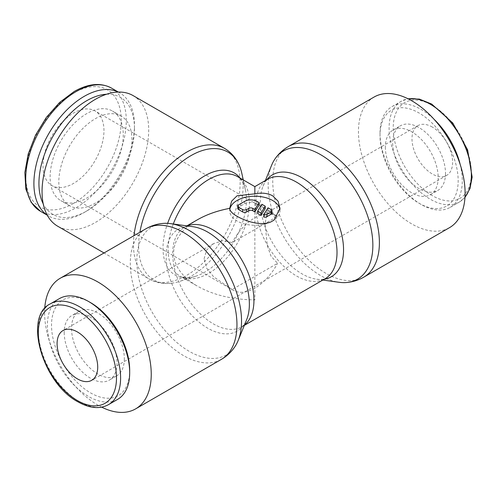 <?xml version="1.0" encoding="UTF-8"?>
<svg xmlns="http://www.w3.org/2000/svg" width="497" height="497" viewBox="0 0 497 497"><rect width="100%" height="100%" fill="white"/><g stroke="black" fill="none" stroke-linecap="round" stroke-linejoin="round"><path stroke-width="0.37" stroke-dasharray="2.48 1.86" d="M44.724 308.538A75.414 43.543 -120 0 0 44.593 312.781A75.414 43.543 -120 0 0 101.655 407.149M162.948 223.42A74.028 42.742 -120 0 0 136.843 260.652A74.028 42.742 -120 0 0 189.189 351.317A74.028 42.742 -120 0 0 234.478 347.322M192.935 226.7A58.845 33.976 -120 0 0 186.897 226.539A58.845 33.976 -120 0 0 166.147 256.129A58.845 33.976 -120 0 0 207.752 328.2A58.845 33.976 -120 0 0 243.76 325.026A58.845 33.976 -120 0 0 246.636 319.714M266.864 179.678A58.845 33.976 -120 0 0 265.938 180.902A58.845 33.976 -120 0 0 263.062 186.213A58.845 33.976 -120 0 0 260.335 201.751A58.845 33.976 -120 0 0 301.946 273.822A58.845 33.976 -120 0 0 316.763 279.227A58.845 33.976 -120 0 0 322.801 279.389A58.845 33.976 -120 0 0 324.324 279.196M271.598 165.284A74.028 42.742 -120 0 0 268.163 184.834A74.028 42.742 -120 0 0 320.509 275.5A74.028 42.742 -120 0 0 339.153 282.296M374.073 97.052A75.414 43.543 -120 0 0 358.455 131.575A75.414 43.543 -120 0 0 391.369 207.466A75.414 43.543 -120 0 0 449.487 227.669M460.16 164.389A58.174 33.591 60 0 1 462.285 180.703A58.174 33.591 60 0 1 450.239 207.336A58.174 33.591 60 0 1 421.145 204.453A58.174 33.591 60 0 1 380.012 133.202L380.012 135.575A55.266 31.907 60 0 1 419.089 113.012A55.266 31.907 60 0 1 458.172 180.703A55.266 31.907 60 0 1 419.089 203.267A55.266 31.907 60 0 1 380.012 135.575M385.368 147.112A37.35 21.564 -120 0 0 401.675 184.698A37.35 21.564 -120 0 0 430.452 194.706A37.35 21.564 -120 0 0 438.186 177.609A37.35 21.564 -120 0 0 421.885 140.024A37.35 21.564 -120 0 0 393.102 130.015A37.35 21.564 -120 0 0 385.368 147.112M445.498 173.385A37.35 21.564 60 0 1 437.764 190.481A37.35 21.564 60 0 1 408.988 180.479A37.35 21.564 60 0 1 392.686 142.894A37.35 21.564 60 0 1 400.42 125.797A37.35 21.564 60 0 1 429.197 135.799A37.35 21.564 60 0 1 445.498 173.385M59.46 298.591A58.174 33.591 -120 0 0 47.414 325.224A58.174 33.591 -120 0 0 72.804 383.771A58.174 33.591 -120 0 0 117.64 399.358M90.609 302.661A55.266 31.907 -120 0 0 51.526 325.224A55.266 31.907 -120 0 0 90.603 392.916A55.266 31.907 -120 0 0 129.686 370.352M124.331 358.815A37.35 21.564 60 0 1 116.59 375.912A37.35 21.564 60 0 1 87.814 365.904A37.35 21.564 60 0 1 71.512 328.318A37.35 21.564 60 0 1 79.247 311.221A37.35 21.564 60 0 1 108.023 321.23A37.35 21.564 60 0 1 124.331 358.815M64.2 332.543A37.35 21.564 -120 0 0 80.502 370.128A37.35 21.564 -120 0 0 109.278 380.13A37.35 21.564 -120 0 0 117.012 363.034A37.35 21.564 -120 0 0 100.711 325.448A37.35 21.564 -120 0 0 71.935 315.446A37.35 21.564 -120 0 0 64.2 332.543M133.084 95.586A75.414 43.543 -60 0 1 148.702 130.108A75.414 43.543 -60 0 1 115.789 206A75.414 43.543 -60 0 1 57.671 226.203M241.853 173.49A73.873 42.649 -60 0 1 243.095 185.859A73.873 42.649 -60 0 1 190.86 276.338A73.873 42.649 -60 0 1 179.523 281.445A73.873 42.649 -60 0 1 172.217 283.128A73.873 42.649 -60 0 1 138.62 246.177A73.873 42.649 -60 0 1 139.887 232.254M240.138 178.125A59 34.063 -60 0 1 243.685 184.331A59 34.063 -60 0 1 245.437 190.053A59 34.063 -60 0 1 246.431 199.931A59 34.063 -60 0 1 204.714 272.188A59 34.063 -60 0 1 195.663 276.27A59 34.063 -60 0 1 189.829 277.612A59 34.063 -60 0 1 162.997 248.102A59 34.063 -60 0 1 167.638 223.346M197.39 219.792C181.883 229.036 173.95 240.094 173.59 252.961C173.95 265.833 181.883 276.891 197.39 286.135C213.406 295.088 232.559 299.666 254.849 299.877L254.849 186.617M106.482 94.256A67.549 39.002 -60 0 1 134.457 128.307L134.457 125.399A71.102 41.052 -60 0 1 84.179 212.486A71.102 41.052 -60 0 1 48.631 216.009A71.102 41.052 -60 0 1 47.209 215.12M134.457 128.307A67.549 39.002 -60 0 1 86.695 211.032A67.549 39.002 -60 0 1 43.22 203.832M58.814 182.008A51.713 29.857 120 0 0 69.524 205.677A51.713 29.857 120 0 0 109.371 191.823A51.713 29.857 120 0 0 131.947 139.781A51.713 29.857 120 0 0 121.237 116.112A51.713 29.857 120 0 0 81.384 129.965A51.713 29.857 120 0 0 58.814 182.008M123.262 134.768A51.713 29.857 -60 0 1 100.686 186.81A51.713 29.857 -60 0 1 60.839 200.664A51.713 29.857 -60 0 1 50.129 176.994A51.713 29.857 -60 0 1 72.705 124.952A51.713 29.857 -60 0 1 112.552 111.098A51.713 29.857 -60 0 1 123.262 134.768M204.062 258.825L206.702 250.028L213.611 243.598L222.911 240.672L232.136 242.617L277.562 216.394L267.361 212.567L265.007 223.644L267.386 245.86L271.027 256.185L277.562 263.311L232.136 289.534L213.698 276.854L206.727 268.318L204.062 258.825M432.297 127.058A28.727 16.587 -120 0 0 417.934 125.635A28.727 16.587 -120 0 0 413.529 148.653A28.727 16.587 -120 0 0 432.297 173.975A28.727 16.587 -120 0 0 446.66 175.398A28.727 16.587 -120 0 0 451.065 152.374A28.727 16.587 -120 0 0 432.297 127.058M277.562 216.394A43.096 24.881 120 0 0 276.394 215.642A43.096 24.881 120 0 0 232.136 242.617M103.96 130.661A43.096 24.881 120 0 0 95.039 110.937A43.096 24.881 120 0 0 61.827 122.479A43.096 24.881 120 0 0 43.022 165.849A43.096 24.881 120 0 0 51.943 185.58A43.096 24.881 120 0 0 85.155 174.031A43.096 24.881 120 0 0 103.96 130.661M279.923 209.709A25.136 14.512 180 0 1 279.985 210.74A25.136 14.512 180 0 1 274.083 220.084M271.033 221.842A25.136 14.512 180 0 1 237.075 221.003A25.136 14.512 180 0 1 229.713 210.74A25.136 14.512 180 0 1 229.831 209.312M263.714 217.034L268.051 210.156L271.101 211.915A2.87 1.659 180 0 1 271.94 213.083M237.759 208.392A2.87 1.659 180 0 1 238.597 207.224L244.692 203.702A8.617 4.976 180 0 1 256.881 203.702L259.154 205.019M257.62 213.511L261.956 206.634L261.956 204.292M261.956 206.634L265.249 208.535M268.051 210.156L268.051 207.808M232.136 289.534A43.096 24.881 120 0 0 233.304 290.285A43.096 24.881 120 0 0 277.562 263.311M118.255 92.063A71.102 41.052 -60 0 1 119.734 92.852A71.102 41.052 -60 0 1 134.457 125.399M380.012 133.202A58.174 33.591 60 0 1 392.058 106.569A58.174 33.591 60 0 1 434.21 119.448M145.925 228.769A75.414 43.543 -120 0 0 130.301 263.292A75.414 43.543 -120 0 0 183.629 355.659A75.414 43.543 -120 0 0 221.339 359.393M187.22 225.918A57.459 33.175 -120 0 0 184.586 227.185A57.459 33.175 -120 0 0 172.683 253.489A57.459 33.175 -120 0 0 213.312 323.858A57.459 33.175 -120 0 0 242.039 326.703A57.459 33.175 -120 0 0 244.456 325.05M265.938 180.902L267.653 179.224A57.459 33.175 -120 0 0 255.756 205.528A57.459 33.175 -120 0 0 296.386 275.897A57.459 33.175 -120 0 0 325.113 278.742L322.801 279.389M288.359 146.534A75.414 43.543 -120 0 0 272.741 181.057A75.414 43.543 -120 0 0 326.069 273.418A75.414 43.543 -120 0 0 363.773 277.158M464.987 197.191A58.174 33.591 60 0 1 459.327 202.086A58.174 33.591 60 0 1 430.24 199.204A58.174 33.591 60 0 1 389.101 127.953A58.174 33.591 60 0 1 401.154 101.32A58.174 33.591 60 0 1 408.217 98.866M432.297 195.638A55.266 31.907 60 0 1 393.214 127.953A55.266 31.907 60 0 1 432.297 105.389A55.266 31.907 60 0 1 471.373 173.08A55.266 31.907 60 0 1 432.297 195.638M50.371 303.841A58.174 33.591 -120 0 0 38.319 330.474A58.174 33.591 -120 0 0 79.458 401.725A58.174 33.591 -120 0 0 108.545 404.608M224.501 148.361A75.414 43.543 -60 0 1 240.119 182.884A75.414 43.543 -60 0 1 186.797 275.251A75.414 43.543 -60 0 1 149.088 278.985A75.414 43.543 -60 0 1 133.469 244.462A75.414 43.543 -60 0 1 133.979 235.665M243.685 184.331C241.946 180.386 239.883 177.814 237.504 176.603A57.459 33.175 -60 0 1 249.407 202.906A57.459 33.175 -60 0 1 208.777 273.275A57.459 33.175 -60 0 1 180.051 276.121A57.459 33.175 -60 0 1 168.148 249.823A57.459 33.175 -60 0 1 173.291 224.004M111.558 88.131A71.102 41.052 -60 0 1 126.281 120.678A71.102 41.052 -60 0 1 76.004 207.765A71.102 41.052 -60 0 1 40.456 211.287M73.494 203.41A67.549 39.002 -60 0 1 25.726 175.832A67.549 39.002 -60 0 1 73.494 93.101A67.549 39.002 -60 0 1 121.256 120.678A67.549 39.002 -60 0 1 73.494 203.41M271.101 211.915L271.101 209.566M256.881 203.702L256.881 201.36M238.597 207.224L238.597 204.876M244.692 203.702L244.692 201.36M243.76 325.026L242.039 326.703L244.319 325.386M316.763 279.227L322.833 280.06M392.058 106.569L401.154 101.32L408.037 98.779M450.239 207.336L459.327 202.086L464.975 197.39M419.089 203.267L421.145 204.453M430.452 194.706L437.764 190.481M116.59 375.912L109.278 380.13M172.217 283.128C163.799 284.284 156.089 282.905 149.088 278.985L104.022 252.961M195.663 276.27L179.523 281.445M189.829 277.612C185.543 278.072 182.281 277.581 180.051 276.121L197.39 286.135M48.631 216.009L47.265 215.22M86.695 211.032L84.179 212.486M69.524 205.677L60.839 200.664M213.611 243.598L63.038 330.53M417.934 125.635L267.355 212.567M276.394 215.642L95.039 110.937M279.985 208.349L279.985 210.74M229.713 208.349L229.713 210.74M186.86 225.868L184.586 227.185L186.897 226.539M233.304 290.285L51.943 185.58M446.66 175.398L91.765 380.292M121.237 116.112L112.552 111.098M119.734 92.852L118.367 92.063M245.437 190.053L243.244 179.914M79.247 311.221L71.935 315.446M393.102 130.015L400.42 125.797M263.062 186.213L265.379 180.535"/><path stroke-width="0.75" d="M101.655 407.149A75.414 43.543 -120 0 0 135.625 408.876A75.414 43.543 -120 0 0 151.243 374.353A75.414 43.543 -120 0 0 118.323 298.461A75.414 43.543 -120 0 0 60.212 278.258A75.414 43.543 -120 0 0 44.724 308.538M145.925 228.769A75.414 43.543 -120 0 1 183.629 232.503A75.414 43.543 -120 0 1 236.957 324.87A75.414 43.543 -120 0 1 221.339 359.393C226.582 356.33 230.968 352.305 234.478 347.322A74.028 42.742 -120 0 0 238.1 340.638A74.028 42.742 -120 0 0 241.536 321.093A74.028 42.742 -120 0 0 189.189 230.428A74.028 42.742 -120 0 0 170.546 223.631A74.028 42.742 -120 0 0 162.948 223.42C156.872 223.973 151.2 225.756 145.925 228.769L60.212 278.258M238.1 340.638L246.636 319.714A58.845 33.976 -120 0 0 249.364 304.176A58.845 33.976 -120 0 0 207.752 232.105A58.845 33.976 -120 0 0 192.935 226.7L170.546 223.631M324.324 279.196A58.845 33.976 -120 0 0 343.551 249.798A58.845 33.976 -120 0 0 301.946 177.727A58.845 33.976 -120 0 0 266.864 179.678M322.833 280.06L339.153 282.296A74.028 42.742 -120 0 0 346.751 282.507A74.028 42.742 -120 0 0 372.856 245.276A74.028 42.742 -120 0 0 320.509 154.61A74.028 42.742 -120 0 0 275.22 158.605A74.028 42.742 -120 0 0 271.598 165.284L265.379 180.535M346.751 282.507C352.827 281.954 358.499 280.171 363.773 277.158L449.487 227.669A75.414 43.543 -120 0 0 465.105 193.147A75.414 43.543 -120 0 0 432.185 117.255A75.414 43.543 -120 0 0 374.073 97.052L288.359 146.534C283.116 149.597 278.73 153.623 275.22 158.605M108.545 404.608L117.64 399.358A58.174 33.591 -120 0 0 129.686 372.725L129.686 370.352A55.266 31.907 -120 0 0 90.609 302.661L88.547 301.474A58.174 33.591 -120 0 0 59.46 298.591L50.371 303.841A58.174 33.591 -120 0 1 79.458 306.724A58.174 33.591 -120 0 1 120.597 377.975A58.174 33.591 -120 0 1 108.545 404.608C99.891 409.329 89.709 408.416 78.004 401.868C42.562 383.442 23.185 316.278 50.371 303.841M104.022 252.961L57.671 226.203A75.414 43.543 -60 0 1 42.052 191.68A75.414 43.543 -60 0 1 74.972 115.789A75.414 43.543 -60 0 1 133.084 95.586L224.501 148.361A75.414 43.543 -60 0 0 186.797 152.094A75.414 43.543 -60 0 0 133.979 235.665M139.887 232.254A73.873 42.649 -60 0 1 190.86 155.698A73.873 42.649 -60 0 1 239.653 166.321A73.873 42.649 -60 0 1 241.853 173.49L243.244 179.914M167.638 223.346A59 34.063 -60 0 1 204.714 175.845A59 34.063 -60 0 1 240.138 178.125M47.209 215.12A71.102 41.052 -60 0 1 33.902 183.455A71.102 41.052 -60 0 1 63.995 112.906A71.102 41.052 -60 0 1 118.255 92.063M43.22 203.832A67.549 39.002 -60 0 1 38.934 183.455A67.549 39.002 -60 0 1 106.482 94.256M77.402 378.869A28.727 16.587 60 0 1 58.634 353.553A28.727 16.587 60 0 1 63.038 330.53A28.727 16.587 60 0 1 77.402 331.953A28.727 16.587 60 0 1 96.169 357.268A28.727 16.587 60 0 1 91.765 380.292A28.727 16.587 60 0 1 77.402 378.869M272.623 195.787L278.096 201.198L279.985 208.349L274.083 220.084L271.033 221.842C261.292 226.247 246.052 221.426 237.075 216.313C232.248 213.542 229.794 210.883 229.713 208.349L231.602 201.198L237.075 195.787L254.849 193.836C261.664 192.482 267.591 193.134 272.623 195.787M229.831 209.312A25.136 14.512 180 0 1 246.382 197.073A25.136 14.512 180 0 1 272.623 200.477A25.136 14.512 180 0 1 279.923 209.709M271.101 209.566A2.87 1.659 180 0 1 271.94 210.74A2.87 1.659 180 0 1 271.101 211.915L267.038 214.257A2.87 1.659 180 0 1 263.714 214.685L268.051 207.808L271.101 209.566M271.94 210.74L271.94 213.083A2.87 1.659 180 0 1 271.101 214.257L267.038 216.605L267.038 214.257M259.154 202.67L259.154 205.019L254.818 211.896L252.818 210.74A2.87 1.659 0 0 0 248.755 210.74L246.723 211.915A2.87 1.659 180 0 1 242.66 211.915L238.597 209.566A2.87 1.659 180 0 1 237.759 208.392L237.759 206.05A2.87 1.659 180 0 1 238.597 204.876L244.692 201.36A8.617 4.976 180 0 1 256.881 201.36L259.154 202.67L254.818 209.548L252.818 208.392A2.87 1.659 0 0 0 248.755 208.392L246.723 209.566A2.87 1.659 180 0 1 242.66 209.566L238.597 207.224A2.87 1.659 180 0 1 237.759 206.05M254.818 211.896L254.818 209.548M260.913 213.07L257.62 211.169L261.956 204.292L265.249 206.193L260.913 213.07L260.913 215.412L257.62 213.511L257.62 211.169M260.913 215.412L265.249 208.535L265.249 206.193M267.038 216.605A2.87 1.659 180 0 1 263.714 217.034L263.714 214.685M244.319 325.386L325.113 278.742A57.459 33.175 -120 0 0 337.016 252.439A57.459 33.175 -120 0 0 296.386 182.07A57.459 33.175 -120 0 0 267.653 179.224L254.849 186.617L254.849 193.836M229.713 208.349C217.382 210.697 206.609 214.511 197.39 219.792L186.86 225.868M129.686 372.725A58.174 33.591 -120 0 0 88.547 301.474M434.21 119.448A58.174 33.591 60 0 1 460.16 164.389M244.456 325.05A57.459 33.175 -120 0 0 253.942 300.399A57.459 33.175 -120 0 0 213.312 230.03A57.459 33.175 -120 0 0 187.22 225.918M363.773 277.158A75.414 43.543 -120 0 0 379.397 242.629A75.414 43.543 -120 0 0 326.069 150.268A75.414 43.543 -120 0 0 288.359 146.534M408.217 98.866A58.174 33.591 60 0 1 430.24 104.202A58.174 33.591 60 0 1 471.373 175.453A58.174 33.591 60 0 1 464.987 197.191M77.402 400.539A55.266 31.907 -120 0 0 116.484 377.975A55.266 31.907 -120 0 0 77.402 310.283A55.266 31.907 -120 0 0 38.319 332.847A55.266 31.907 -120 0 0 77.402 400.539M173.291 224.004A57.459 33.175 -60 0 1 208.777 179.448A57.459 33.175 -60 0 1 237.504 176.603L254.849 186.617M47.265 215.22L40.456 211.287A71.102 41.052 -60 0 1 25.726 178.734A71.102 41.052 -60 0 1 76.004 91.653A71.102 41.052 -60 0 1 111.558 88.131L118.367 92.063M271.101 214.257L271.101 211.915M242.66 211.915L242.66 209.566M246.723 211.915L246.723 209.566M252.818 210.74L252.818 208.392M248.755 210.74L248.755 208.392M238.597 209.566L238.597 207.224M221.339 359.393L135.625 408.876M408.037 98.779L419.412 99.102L431.694 104.059L452.736 122.952L467.621 149.845L472.15 177.156L469.982 188.562L464.975 197.39M239.653 166.321C236.448 158.45 231.397 152.461 224.501 148.361M40.456 211.287L31.174 202.391L25.844 189.071L24.85 172.49L28.199 153.977L35.585 135.078L46.37 117.385L59.615 102.425L74.227 91.473C88.429 83.484 100.872 82.372 111.558 88.131"/></g></svg>
